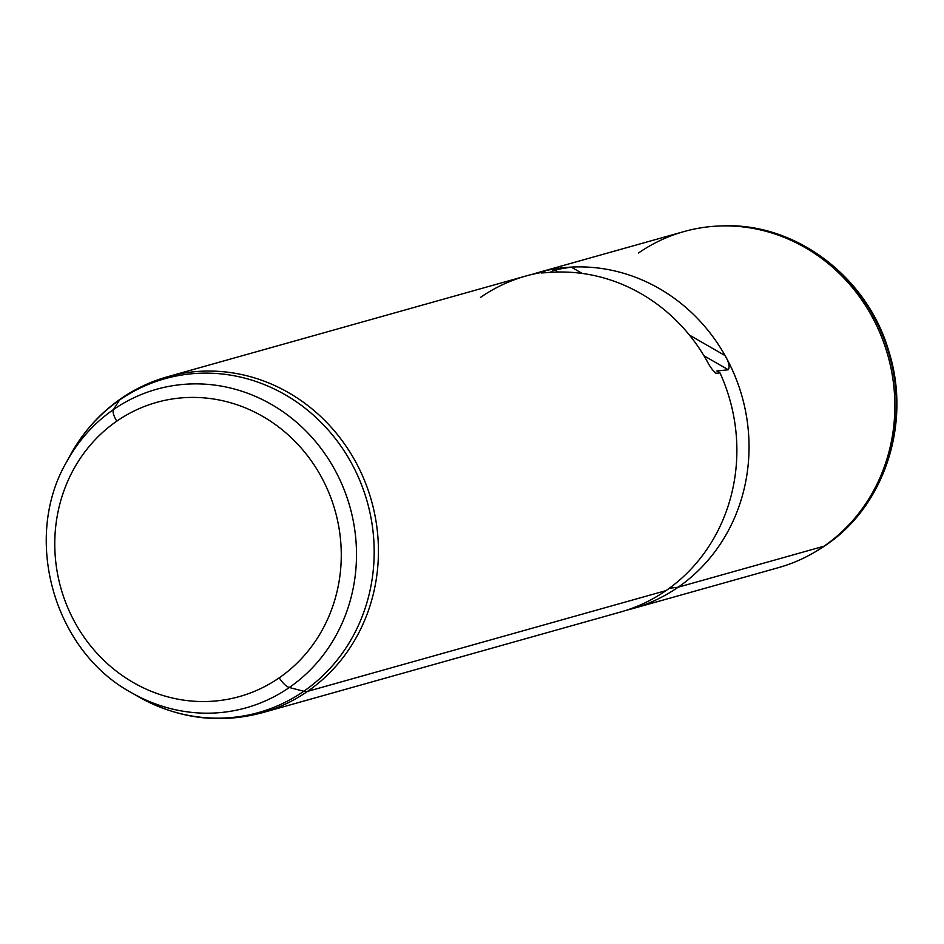 <?xml version="1.0" encoding="UTF-8"?>
<svg xmlns="http://www.w3.org/2000/svg" width="944" height="944" viewBox="0 0 944 944"><rect width="100%" height="100%" fill="white"/><g stroke="black" fill="none" stroke-linecap="round" stroke-linejoin="round"><path stroke-width="1.42" d="M538.174 272.556L684.011 231.563A174.546 162.734 74.3 0 1 878.746 330.164A174.546 162.734 74.3 0 1 823.994 546.21L678.158 587.203A174.546 162.734 -105.7 0 0 725.086 355.593A174.546 162.734 -105.7 0 0 571.238 267.105A174.546 162.734 -105.7 0 0 538.174 272.556A174.546 162.734 -105.7 0 0 532.133 274.397A174.546 162.734 74.3 0 1 571.238 267.105L554.576 269.854L550.116 272.391L554.576 269.854L558.376 272.037L554.576 269.854L571.238 267.105L582.271 273.453L571.238 267.105A174.546 162.734 74.3 0 1 725.086 355.593A174.546 162.734 74.3 0 1 678.158 587.203L823.994 546.21A174.546 162.734 74.3 0 1 778.47 567.639L632.633 608.632A174.546 162.734 -105.7 0 0 678.158 587.203A174.546 162.734 74.3 0 1 626.521 610.213A174.546 162.734 -105.7 0 0 632.633 608.632M669.331 588.254L678.158 587.203L669.331 588.254M716.897 373.612C713.629 371.771 710.277 367.476 706.855 360.714C710.277 367.476 713.629 371.771 716.897 373.612L714.561 372.266L716.897 373.612L719.93 372.762A174.546 162.734 74.3 0 1 666.004 590.614L307.567 691.374A174.546 162.734 74.3 0 1 262.043 712.803A174.546 162.734 -105.7 0 0 307.567 691.374L666.004 590.614A174.546 162.734 -105.7 0 0 719.93 372.762L716.85 370.992L728.284 369.765C730.007 366.921 728.933 362.201 725.086 355.593C728.933 362.201 730.007 366.921 728.284 369.765L716.85 370.992L719.93 372.762L715.906 373.387M541.337 272.981L553.007 272.226A174.546 162.734 74.3 0 1 706.855 360.714A174.546 162.734 -105.7 0 0 553.007 272.226L541.667 272.828L544.7 271.966L545.962 272.698L544.7 271.966A174.546 162.734 -105.7 0 0 480.496 297.407M167.584 376.727C150.792 381.47 135.181 388.81 120.761 398.757A34.904 12.024 55.3 0 0 119.546 400.044A34.904 12.024 -124.7 0 1 120.761 398.757A34.904 12.024 55.3 0 1 122.059 398.156A174.546 162.734 -105.7 0 1 167.584 376.727A174.546 162.734 74.3 0 1 362.307 475.328A174.546 162.734 74.3 0 1 307.567 691.374A34.904 12.024 -124.7 0 1 303.791 691.256A173.354 161.625 74.3 0 1 138.095 696.53A173.354 161.625 -105.7 0 0 303.791 691.256A34.904 12.024 55.3 0 0 307.567 691.374A174.546 162.734 -105.7 0 0 362.307 475.328A174.546 162.734 -105.7 0 0 167.584 376.727L526.02 275.978A174.546 162.734 74.3 0 1 544.7 271.966L541.36 272.934M703.976 355.782L728.284 369.765L703.976 355.782M689.439 335.085L725.086 355.593L689.439 335.085M666.004 590.614A174.546 162.734 74.3 0 1 620.479 612.042L262.043 712.803C219.02 724.154 177.708 718.726 138.095 696.53L131.181 692.53A165.46 154.261 -105.7 0 0 289.312 687.503A165.46 154.261 -105.7 0 0 329.185 460.212A165.46 154.261 -105.7 0 0 113.481 409.566L119.546 400.044A173.354 161.625 -105.7 0 0 70.257 455.197A173.354 161.625 74.3 0 1 119.546 400.044A173.354 161.625 74.3 0 1 345.551 453.108A173.354 161.625 74.3 0 1 303.791 691.256A173.354 161.625 -105.7 0 0 345.551 453.108A173.354 161.625 -105.7 0 0 119.546 400.044L113.481 409.566A165.46 154.261 -105.7 0 0 66.434 462.206A165.46 154.261 74.3 0 1 113.481 409.566A13.086 4.508 55.3 0 0 116.82 421.13A152.81 142.473 74.3 0 1 316.039 467.917A152.81 142.473 74.3 0 1 279.223 677.827A152.81 142.473 74.3 0 1 80.004 631.052A152.81 142.473 74.3 0 1 116.82 421.13A152.81 142.473 -105.7 0 0 80.004 631.052A152.81 142.473 -105.7 0 0 279.223 677.827A13.086 4.508 55.3 0 0 289.312 687.503L303.791 691.256L289.312 687.503A165.46 154.261 74.3 0 1 131.181 692.53C53.714 650.487 22.219 538.458 66.434 462.206L70.257 455.197C82.836 432.269 99.663 413.46 120.761 398.757M113.481 409.566A165.46 154.261 74.3 0 1 329.185 460.212A165.46 154.261 74.3 0 1 289.312 687.503A13.086 4.508 -124.7 0 1 279.223 677.827A152.81 142.473 -105.7 0 0 316.039 467.917A152.81 142.473 -105.7 0 0 116.82 421.13A13.086 4.508 -124.7 0 1 113.481 409.566M720.567 225.958L722.514 225.899C795.639 222.395 867.807 277.288 888.929 351.711C911.526 422.971 884.729 505.795 825.764 545.195A13.086 4.508 -124.7 0 1 825.658 545.266A13.086 4.508 55.3 0 0 825.764 545.195L814.283 552.417A174.062 162.285 -105.7 0 0 825.658 545.266A174.062 162.285 74.3 0 1 814.283 552.417L812.595 553.373A174.546 162.734 -105.7 0 0 823.994 546.21L825.658 545.266A174.062 162.285 -105.7 0 0 887.325 348.289A174.062 162.285 -105.7 0 0 722.514 225.899A174.062 162.285 74.3 0 1 887.325 348.289A174.062 162.285 74.3 0 1 825.658 545.266L823.994 546.21A174.546 162.734 -105.7 0 0 885.826 348.69A174.546 162.734 -105.7 0 0 720.567 225.958A174.546 162.734 -105.7 0 0 638.498 252.992"/></g></svg>
